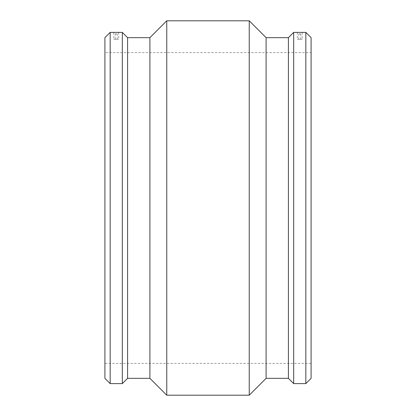<?xml version="1.0" encoding="UTF-8"?>
<svg xmlns="http://www.w3.org/2000/svg" width="416" height="416" viewBox="0 0 416 416"><rect width="100%" height="100%" fill="white"/><g stroke="black" fill="none" stroke-linecap="round" stroke-linejoin="round"><path stroke-width="0.31" stroke-dasharray="2.08 1.56" d="M117.234 33.873L115.258 33.873L117.234 33.873L117.234 39.296L115.258 39.296L117.234 39.296M298.766 33.873L300.742 33.873L298.766 33.873L298.766 39.296L300.742 39.296L298.766 39.296M113.776 39.296L118.711 39.296L113.776 39.296L113.776 32.391L118.711 32.391L113.776 32.391M302.224 39.296L297.289 39.296L302.224 39.296L302.224 32.391L297.289 32.391L302.224 32.391M296.057 32.391L303.456 32.391L296.057 32.391M293.68 383.609L293.68 32.391M305.828 383.609L305.828 32.391M112.544 32.391L119.943 32.391L112.544 32.391M110.172 383.609L110.172 32.391M122.32 383.609L122.32 32.391M104.905 378.342L104.905 37.658M104.905 52.619L104.905 363.381L104.905 52.619L311.095 52.619L311.095 363.381L311.095 52.619M127.587 378.342L127.587 37.658M149.9 378.342L149.9 37.658M166.764 395.2L166.764 20.8M249.236 395.2L249.236 20.8M266.1 378.342L266.1 37.658M288.413 378.342L288.413 37.658M311.095 378.342L311.095 37.658M311.095 363.381L104.905 363.381M115.258 39.296L115.258 33.873M300.742 33.873L300.742 39.296M297.289 32.391L297.289 39.296M118.711 32.391L118.711 39.296"/><path stroke-width="0.62" d="M303.456 32.391L296.057 32.391L305.828 32.391L305.828 383.609L293.68 383.609L293.68 32.391L296.057 32.391M119.943 32.391L112.544 32.391L122.32 32.391L122.32 383.609L110.172 383.609L110.172 32.391L112.544 32.391M110.172 32.391L104.905 37.658L104.905 378.342L110.172 383.609M122.32 383.609L127.587 378.342L127.587 37.658L122.32 32.391M127.587 37.658L149.9 37.658L149.9 378.342L166.764 395.2L249.236 395.2L249.236 20.8L166.764 20.8L166.764 395.2M149.9 37.658L166.764 20.8M249.236 395.2L266.1 378.342L266.1 37.658L249.236 20.8M266.1 37.658L288.413 37.658L288.413 378.342L293.68 383.609M288.413 37.658L293.68 32.391M305.828 383.609L311.095 378.342L311.095 37.658L305.828 32.391M127.587 378.342L149.9 378.342M266.1 378.342L288.413 378.342"/></g></svg>
